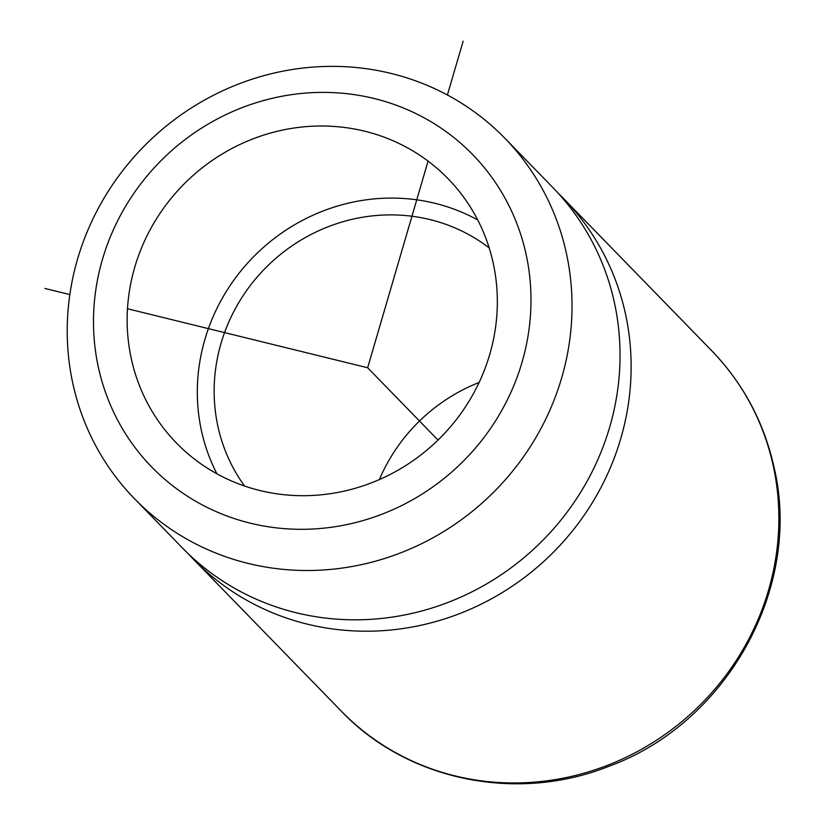 <?xml version="1.0" encoding="UTF-8"?>
<svg xmlns="http://www.w3.org/2000/svg" width="823" height="823" viewBox="0 0 823 823"><rect width="100%" height="100%" fill="white"/><g stroke="black" fill="none" stroke-linecap="round" stroke-linejoin="round"><path stroke-width="1.23" d="M98.4 367.397A223.959 213.116 135.8 0 1 266.158 99.83A223.959 213.116 135.8 0 1 526.082 254.297A223.959 213.116 135.8 0 1 358.324 521.864A223.959 213.116 135.8 0 1 98.4 367.397M72.887 383.683A258.412 245.902 135.8 0 1 203.127 100.859A258.412 245.902 135.8 0 1 504.787 138.171A258.412 245.902 135.8 0 1 566.368 253.186A258.412 245.902 135.8 0 1 436.128 536.01A258.412 245.902 135.8 0 1 134.468 498.697A258.412 245.902 135.8 0 1 72.887 383.683M134.468 498.697L182.49 548.025A258.412 245.902 -44.2 0 0 484.14 585.328A258.412 245.902 -44.2 0 0 614.38 302.504A258.412 245.902 -44.2 0 0 552.799 187.49L504.787 138.171M188.128 553.622A258.412 245.902 -44.2 0 0 193.57 559.403A258.412 245.902 -44.2 0 0 495.22 596.716A258.412 245.902 -44.2 0 0 625.47 313.892A258.412 245.902 -44.2 0 0 563.878 198.878A258.412 245.902 -44.2 0 0 558.241 193.282M489.191 247.929A172.274 163.942 -44.2 0 0 294.778 243.989A172.274 163.942 -44.2 0 0 217.92 426.437A172.274 163.942 -44.2 0 0 244.596 486.054M479.109 382.489A172.274 163.942 -44.2 0 0 379.382 479.572M493.183 263A189.506 180.33 -44.2 0 0 448.021 178.653A189.506 180.33 -44.2 0 0 226.809 151.298A189.506 180.33 -44.2 0 0 131.299 358.694A189.506 180.33 -44.2 0 0 176.461 443.041A189.506 180.33 -44.2 0 0 397.674 470.406A189.506 180.33 -44.2 0 0 493.183 263M477.721 219.947A189.506 180.33 -44.2 0 0 274.707 238.114A189.506 180.33 -44.2 0 0 201.47 430.779A189.506 180.33 -44.2 0 0 216.933 473.832M428.073 161.113L367.644 367.758L127.483 308.748M69.842 294.583L44.936 288.462M447.403 94.995L463.154 41.15M367.644 367.758L438.031 440.058M193.57 559.403L341.319 711.165A258.412 245.902 -44.2 0 0 642.969 748.467A258.412 245.902 -44.2 0 0 773.209 465.643A258.412 245.902 -44.2 0 0 711.628 350.629L563.878 198.878M711.628 350.629C743.179 383.395 763.96 422.178 773.98 467.001C802.857 587.159 726.966 723.715 608.351 766.501C516.679 802.929 407.262 780.564 341.319 711.165"/></g></svg>
